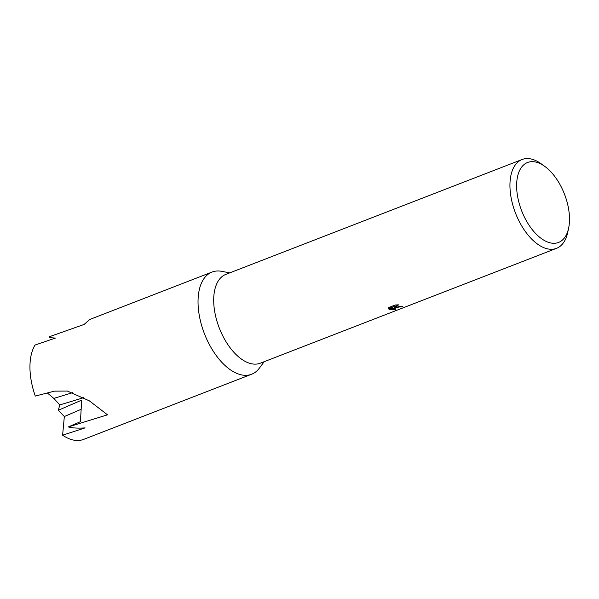 <?xml version="1.0" encoding="UTF-8"?>
<svg xmlns="http://www.w3.org/2000/svg" width="599" height="599" viewBox="0 0 599 599"><rect width="100%" height="100%" fill="white"/><g stroke="black" fill="none" stroke-linecap="round" stroke-linejoin="round"><path stroke-width="0.9" d="M568.631 228.092L567.725 232.39A47.635 25.525 -111.2 0 1 556.531 248.338L260.295 363.204A47.635 25.525 -111.2 0 1 251.071 363.668A47.635 25.525 -111.2 0 1 216.636 320.128A47.635 25.525 -111.2 0 1 225.853 274.379L522.088 159.514A47.635 25.525 -111.2 0 1 531.32 159.042A47.635 25.525 -111.2 0 1 541.107 163.744L544.678 166.305A42.873 22.972 -111.2 0 1 568.631 228.092A42.873 22.972 -111.2 0 1 550.256 242.857A42.873 22.972 -111.2 0 1 517.626 196.532A42.873 22.972 -111.2 0 1 535.865 162.082A42.873 22.972 -111.2 0 1 544.678 166.305M264.181 361.699L259.315 368.213A54.794 29.358 -111.2 0 1 251.632 374.24A54.794 29.358 -111.2 0 1 241.023 374.779A54.794 29.358 -111.2 0 1 201.414 324.688A54.794 29.358 -111.2 0 1 212.016 272.066A54.794 29.358 -111.2 0 1 221.75 271.34L229.739 272.874M395.437 307.691L394.067 307.137L395.879 309.436L388.991 309.661L393.61 306.681L388.212 308.755L388.624 307.557L395.28 304.973L398.777 304.839L396.051 306.179L397.227 306.995L401.45 306.269A47.635 25.525 68.8 0 0 402.76 306.411L395.437 307.691M556.531 248.338A47.635 25.525 -111.2 0 1 547.306 248.802A47.635 25.525 -111.2 0 1 512.879 205.262A47.635 25.525 -111.2 0 1 522.088 159.514M251.632 374.24L83.553 439.419A54.794 29.358 -111.2 0 1 72.936 439.958A54.794 29.358 -111.2 0 1 62.61 435.196L64.333 416.53L58.32 410.263L81.704 400.117L80.416 421.689L68.368 426.915C72.509 428.068 78.087 428.397 85.095 427.888L62.61 435.196M212.016 272.066L89.843 319.439L84.092 324.448L49.028 336.863C49.597 337.522 51.754 337.918 55.49 338.046L35.056 345.031A54.794 29.358 -111.2 0 0 35.296 396.066L54.472 391.14L67.38 391.05L89.378 400.873L107.513 414.822L68.368 426.915M396.156 306.628L393.865 306.014L394.067 307.137M396.029 306.403L395.924 304.906M390.174 308.912L394.988 308.463M393.438 305.685L393.61 306.681M81.15 409.297L64.333 416.53M58.32 410.263L59.788 404.931L53.805 398.387L47.328 392.966M59.788 404.931L83.897 397.616M53.805 398.387L72.876 392.6"/></g></svg>
